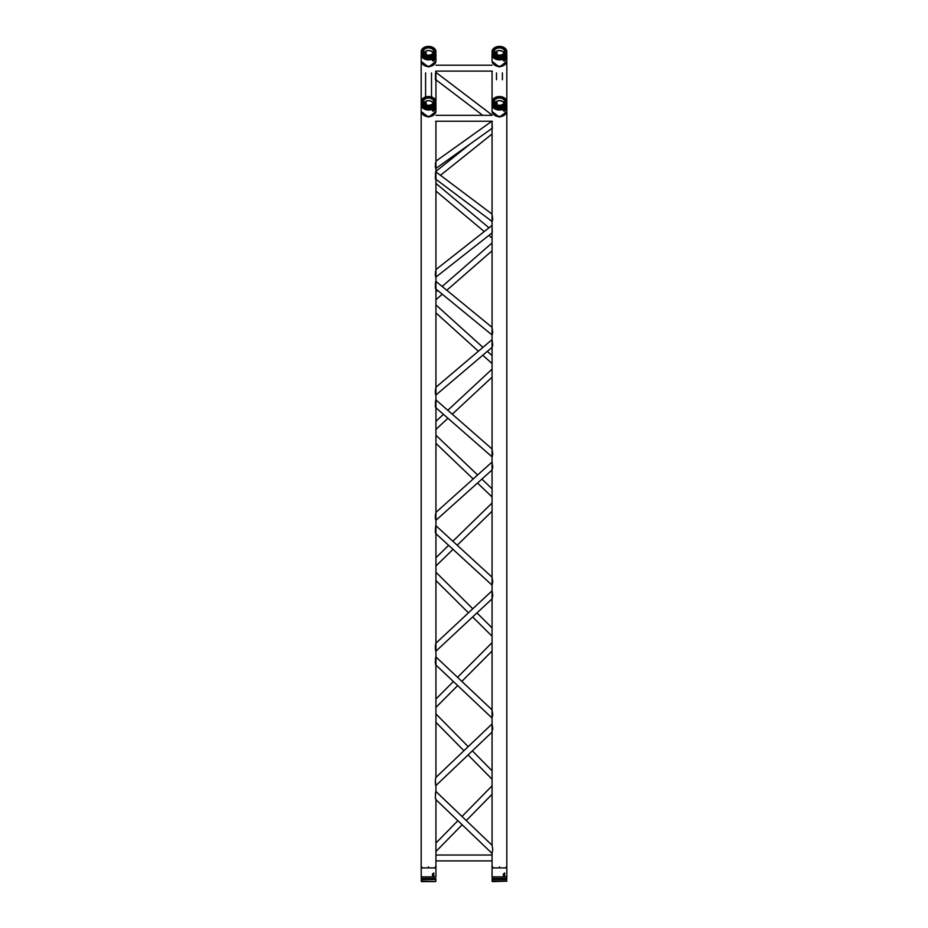 <?xml version="1.0" encoding="UTF-8"?>
<svg xmlns="http://www.w3.org/2000/svg" width="928" height="928" viewBox="0 0 928 928"><rect width="100%" height="100%" fill="white"/><g stroke="black" fill="none" stroke-linecap="round" stroke-linejoin="round"><path stroke-width="1.39" d="M492.06 860.917L435.94 860.917M492.06 855.013L435.94 855.013M435.94 791.491L492.06 845.257L492.745 849.433L492.06 853.435L435.94 799.634C434.455 797.755 436.566 785.552 435.406 795.354M492.06 785.842L462.016 816.466M457.875 820.688L435.94 843.053M435.406 781.214C436.566 791.132 434.455 780.587 435.928 777.432L492.06 723.91L492.745 728.399L492.06 732.006M492.084 732.053L435.928 785.564L435.94 792.315M435.406 646.514C436.566 656.351 434.455 647.21 435.928 643.197L492.06 590.788M492.06 590.823L492.745 595.579L492.107 598.815L435.916 651.189M435.406 660.4C436.566 650.876 434.455 664.065 435.928 665.028L492.072 718.063L492.745 714.432L492.06 709.92L435.94 656.931M435.406 389.818C436.566 399.04 434.455 393.101 435.928 387.568L435.94 387.382M492.06 339.834L492.745 344.914L492.188 347.269L435.847 395.073M435.406 402.566C436.566 394.006 434.455 408.575 435.928 407.612M492.06 449.094L492.745 454.059L492.13 456.901L435.835 407.682M435.406 515.388C436.566 524.993 434.455 517.383 435.928 512.581L435.94 512.442M492.06 462.144L492.745 467.097L492.142 469.904L435.882 520.364M435.406 528.809C436.566 519.692 434.455 533.681 435.928 533.681L492.095 585.208L492.745 581.972L492.06 577.193M435.406 283.608C436.566 275.732 434.455 290.661 435.928 288.736M435.789 288.898L492.176 335.089M492.06 334.73L492.745 332.63L492.06 327.549M435.406 271.707C436.566 280.418 434.455 276.219 435.928 270.048L435.94 269.828M492.06 225.748L492.234 232.777L435.8 277.194M435.406 173.71C436.566 166.646 434.455 181.702 435.928 178.872M435.731 179.139L492.234 221.618M492.06 221.073L492.745 219.542L492.06 214.426M435.94 79.147C434.478 83.265 436.485 67.373 435.418 74.066M496.492 79.738L496.492 72.929M435.406 162.864C436.566 170.926 434.455 168.536 435.928 161.82L435.94 161.553M492.06 121.614L492.304 128.18L435.742 168.548M433.77 872.946L432.355 874.733L433.77 876.531L433.736 872.946M432.576 873.828L432.576 875.638M421.277 878.398L421.173 876.879L435.94 876.879L435.94 867.9L435.313 866.833L435.94 867.9L421.173 867.9L421.277 878.398L435.824 878.398L435.824 879.628L421.277 879.628L421.173 881.159L435.499 881.6L421.614 881.6L421.347 879.837M503.254 874.733L504.67 876.531L504.67 872.946L503.254 874.733M503.463 873.828L503.463 875.638M506.212 866.833L506.827 867.9L492.06 867.9L492.06 876.879L492.176 878.398L506.723 878.398L506.723 879.628L492.176 879.628L492.06 881.159L506.827 881.159L492.501 881.6L492.188 880.881M506.827 867.9L506.827 876.879L492.06 876.879L492.176 879.628L492.06 876.879M421.196 111.534L428.55 117.172L435.916 111.534M434.652 114.063L428.55 116.754L422.449 114.063M428.55 866.833C438.074 866.833 438.074 866.833 428.55 866.833C419.027 866.833 419.027 866.833 428.55 866.833M421.196 61.41L428.55 67.036L435.916 61.41M434.652 63.939L428.55 66.619L422.46 63.939M495.413 54.798L496.283 52.873L497.246 52.792L496.758 54.578M504.67 58.592C506.131 58.162 506.131 59.009 504.67 61.12L503.254 60.633L505.586 58.313M504.67 61.12L503.254 60.633M506.758 53.928A7.389 5.22 180 0 1 506.827 54.648L506.827 60.993A7.389 5.22 180 0 1 505.482 64.009A7.389 5.22 180 0 1 504.67 64.682A7.389 5.22 180 0 1 493.418 64.009A7.389 5.22 180 0 1 492.06 60.993L492.06 54.648A7.389 5.22 180 0 1 492.13 53.928M506.827 54.648A7.389 5.22 180 0 1 504.67 58.336A7.389 5.22 180 0 1 496.619 59.473A7.389 5.22 180 0 1 492.06 54.648M505.203 64.264A6.763 4.779 180 0 1 504.971 64.519A6.763 4.779 180 0 1 504.229 65.134A6.763 4.779 180 0 1 493.928 64.519A6.763 4.779 180 0 1 493.684 64.264M503.057 54.056A5.116 3.619 180 0 1 497.988 54.972A5.116 3.619 180 0 1 494.45 52.235A5.116 3.619 180 0 1 495.83 48.952A5.116 3.619 180 0 1 501.874 48.326A5.116 3.619 180 0 1 504.449 52.235A5.116 3.619 180 0 1 503.057 54.056M503.312 54.044A5.464 3.863 180 0 1 495.587 54.044A5.464 3.863 180 0 1 495.587 48.581A5.464 3.863 180 0 1 503.312 48.581A5.464 3.863 180 0 1 503.312 54.044M494.543 47.838A6.937 4.907 180 0 1 504.356 47.838A6.937 4.907 180 0 1 504.356 54.775A6.937 4.907 180 0 1 494.543 54.775A6.937 4.907 180 0 1 494.543 47.838M494.23 47.931A7.389 5.22 180 0 1 499.45 46.4A7.389 5.22 180 0 1 504.67 47.931A7.389 5.22 180 0 1 505.482 54.624A7.389 5.22 180 0 1 504.67 55.309A7.389 5.22 180 0 1 493.406 54.624A7.389 5.22 180 0 1 494.23 47.931M424.514 54.798L425.384 52.873L426.346 52.792L425.859 54.578M433.77 58.592C435.232 58.162 435.232 59.009 433.77 61.12L432.355 60.633L434.698 58.313M433.77 61.12L432.355 60.633M435.87 53.928A7.389 5.22 180 0 1 435.94 54.648L435.94 60.993A7.389 5.22 180 0 1 434.582 64.009A7.389 5.22 180 0 1 433.77 64.682A7.389 5.22 180 0 1 422.518 64.009A7.389 5.22 180 0 1 421.173 60.993L421.173 54.648A7.389 5.22 180 0 1 421.242 53.928M435.94 54.648A7.389 5.22 180 0 1 433.77 58.336A7.389 5.22 180 0 1 425.732 59.473A7.389 5.22 180 0 1 421.173 54.648M434.316 64.264A6.763 4.779 180 0 1 434.072 64.519A6.763 4.779 180 0 1 433.341 65.134A6.763 4.779 180 0 1 423.029 64.519A6.763 4.779 180 0 1 422.797 64.264M432.17 54.056A5.116 3.619 180 0 1 427.089 54.972A5.116 3.619 180 0 1 423.551 52.235A5.116 3.619 180 0 1 424.943 48.952A5.116 3.619 180 0 1 430.975 48.326A5.116 3.619 180 0 1 433.55 52.235A5.116 3.619 180 0 1 432.17 54.056M432.413 54.044A5.464 3.863 180 0 1 424.688 54.044A5.464 3.863 180 0 1 424.688 48.581A5.464 3.863 180 0 1 432.413 48.581A5.464 3.863 180 0 1 432.413 54.044M423.644 47.838A6.937 4.907 180 0 1 433.457 47.838A6.937 4.907 180 0 1 433.457 54.775A6.937 4.907 180 0 1 423.644 54.775A6.937 4.907 180 0 1 423.644 47.838M423.33 47.931A7.389 5.22 180 0 1 428.55 46.4A7.389 5.22 180 0 1 433.77 47.931A7.389 5.22 180 0 1 434.594 54.624A7.389 5.22 180 0 1 433.77 55.309A7.389 5.22 180 0 1 422.518 54.624A7.389 5.22 180 0 1 423.33 47.931M495.413 104.922L496.283 103.008L497.246 102.915L496.758 104.713M504.67 108.715C506.131 108.298 506.131 109.133 504.67 111.256L503.254 110.768L505.586 108.448M504.67 111.256L503.254 110.768M506.758 104.064A7.389 5.22 180 0 1 506.827 104.783L506.827 111.128A7.389 5.22 180 0 1 505.482 114.144A7.389 5.22 180 0 1 504.67 114.817A7.389 5.22 180 0 1 493.418 114.144A7.389 5.22 180 0 1 492.06 111.128L492.06 104.783A7.389 5.22 180 0 1 492.13 104.064M506.827 104.783A7.389 5.22 180 0 1 504.67 108.472A7.389 5.22 180 0 1 496.619 109.608A7.389 5.22 180 0 1 492.06 104.783M505.203 114.388A6.763 4.779 180 0 1 504.971 114.643A6.763 4.779 180 0 1 504.229 115.269A6.763 4.779 180 0 1 493.928 114.643A6.763 4.779 180 0 1 493.684 114.388M503.057 104.191A5.116 3.619 180 0 1 497.988 105.096A5.116 3.619 180 0 1 494.45 102.37A5.116 3.619 180 0 1 495.83 99.076A5.116 3.619 180 0 1 501.874 98.461A5.116 3.619 180 0 1 504.449 102.37A5.116 3.619 180 0 1 503.057 104.191M503.312 104.168A5.464 3.863 180 0 1 495.587 104.168A5.464 3.863 180 0 1 495.587 98.704A5.464 3.863 180 0 1 503.312 98.704A5.464 3.863 180 0 1 503.312 104.168M494.543 97.974A6.937 4.907 180 0 1 504.356 97.974A6.937 4.907 180 0 1 504.356 104.91A6.937 4.907 180 0 1 494.543 104.91A6.937 4.907 180 0 1 494.543 97.974M494.23 98.055A7.389 5.22 180 0 1 499.45 96.535A7.389 5.22 180 0 1 504.67 98.055A7.389 5.22 180 0 1 505.482 104.76A7.389 5.22 180 0 1 504.67 105.444A7.389 5.22 180 0 1 493.406 104.76A7.389 5.22 180 0 1 494.23 98.055M424.514 104.922L425.384 103.008L426.346 102.915L425.859 104.713M433.77 108.715C435.232 108.298 435.232 109.133 433.77 111.256L432.355 110.768L434.698 108.448M433.77 111.256L432.355 110.768M435.87 104.064A7.389 5.22 180 0 1 435.94 104.783L435.94 111.128A7.389 5.22 180 0 1 434.582 114.144A7.389 5.22 180 0 1 433.77 114.817A7.389 5.22 180 0 1 422.518 114.144A7.389 5.22 180 0 1 421.173 111.128L421.173 104.783A7.389 5.22 180 0 1 421.242 104.064M435.94 104.783A7.389 5.22 180 0 1 433.77 108.472A7.389 5.22 180 0 1 425.732 109.608A7.389 5.22 180 0 1 421.173 104.783M434.316 114.388A6.763 4.779 180 0 1 434.072 114.643A6.763 4.779 180 0 1 433.341 115.269A6.763 4.779 180 0 1 423.029 114.643A6.763 4.779 180 0 1 422.797 114.388M432.17 104.191A5.116 3.619 180 0 1 427.089 105.096A5.116 3.619 180 0 1 423.551 102.37A5.116 3.619 180 0 1 424.943 99.076A5.116 3.619 180 0 1 430.975 98.461A5.116 3.619 180 0 1 433.55 102.37A5.116 3.619 180 0 1 432.17 104.191M432.413 104.168A5.464 3.863 180 0 1 424.688 104.168A5.464 3.863 180 0 1 424.688 98.704A5.464 3.863 180 0 1 432.413 98.704A5.464 3.863 180 0 1 432.413 104.168M423.644 97.974A6.937 4.907 180 0 1 433.457 97.974A6.937 4.907 180 0 1 433.457 104.91A6.937 4.907 180 0 1 423.644 104.91A6.937 4.907 180 0 1 423.644 97.974M423.33 98.055A7.389 5.22 180 0 1 428.55 96.535A7.389 5.22 180 0 1 433.77 98.055A7.389 5.22 180 0 1 434.594 104.76A7.389 5.22 180 0 1 433.77 105.444A7.389 5.22 180 0 1 422.518 104.76A7.389 5.22 180 0 1 423.33 98.055M492.084 61.41L499.45 67.036L506.804 61.41M505.54 63.939L499.45 66.619L493.348 63.939M492.084 111.534L499.45 117.172L506.804 111.534M505.551 114.063L499.45 116.754L493.348 114.063M499.45 866.833C508.973 866.833 508.973 866.833 499.45 866.833C489.926 866.833 489.926 866.833 499.45 866.833M495.018 53.314A4.478 3.167 180 0 1 496.283 51.539A4.478 3.167 180 0 1 502.616 51.539A4.478 3.167 180 0 1 503.869 53.314M494.984 53.267A4.489 3.178 180 0 1 496.271 51.4A4.489 3.178 180 0 1 502.628 51.4A4.489 3.178 180 0 1 503.904 53.267M506.711 52.548A7.273 5.139 180 0 1 499.45 57.838A7.273 5.139 180 0 1 492.176 52.548M506.688 53.14A7.273 5.139 180 0 1 506.143 55.576A7.273 5.139 180 0 1 499.45 58.708A7.273 5.139 180 0 1 492.756 55.576A7.273 5.139 180 0 1 492.2 53.14M424.131 53.314A4.478 3.167 180 0 1 425.384 51.539A4.478 3.167 180 0 1 431.717 51.539A4.478 3.167 180 0 1 432.982 53.314M424.096 53.267A4.489 3.178 180 0 1 425.372 51.4A4.489 3.178 180 0 1 431.729 51.4A4.489 3.178 180 0 1 433.016 53.267M435.824 52.548A7.273 5.139 180 0 1 428.55 57.838A7.273 5.139 180 0 1 421.289 52.548M435.8 53.14A7.273 5.139 180 0 1 435.244 55.576A7.273 5.139 180 0 1 428.55 58.708A7.273 5.139 180 0 1 421.857 55.576A7.273 5.139 180 0 1 421.312 53.14M495.018 103.437A4.478 3.167 180 0 1 496.283 101.662A4.478 3.167 180 0 1 502.616 101.662A4.478 3.167 180 0 1 503.869 103.437M494.984 103.402A4.489 3.178 180 0 1 496.271 101.535A4.489 3.178 180 0 1 502.628 101.535A4.489 3.178 180 0 1 503.904 103.402M506.711 102.683A7.273 5.139 180 0 1 499.45 107.973A7.273 5.139 180 0 1 492.176 102.683M506.688 103.263A7.273 5.139 180 0 1 506.143 105.699A7.273 5.139 180 0 1 499.45 108.843A7.273 5.139 180 0 1 492.756 105.699A7.273 5.139 180 0 1 492.2 103.263M424.131 103.437A4.478 3.167 180 0 1 425.384 101.662A4.478 3.167 180 0 1 431.717 101.662A4.478 3.167 180 0 1 432.982 103.437M424.096 103.402A4.489 3.178 180 0 1 425.372 101.535A4.489 3.178 180 0 1 431.729 101.535A4.489 3.178 180 0 1 433.016 103.402M435.824 102.683A7.273 5.139 180 0 1 428.55 107.973A7.273 5.139 180 0 1 421.289 102.683M435.8 103.263A7.273 5.139 180 0 1 435.244 105.699A7.273 5.139 180 0 1 428.55 108.843A7.273 5.139 180 0 1 421.857 105.699A7.273 5.139 180 0 1 421.312 103.263M492.06 115.327L435.94 115.327M492.35 121.232L435.65 121.232M431.508 96.964L431.508 72.929M425.592 96.964L425.592 72.929M492.06 65.192L435.94 65.192M492.362 71.096L435.638 71.096M502.408 79.738L502.408 72.929M435.94 851.486L462.144 824.772M466.285 820.561L492.06 794.275M492.06 770.832L472.364 750.845M468.211 746.646L435.94 713.922M492.06 779.242L468.083 754.928M463.93 750.717L435.94 722.332M492.06 627.908L476.969 612.932M472.77 608.768L435.94 572.24M492.06 636.225L472.642 616.958M468.443 612.805L435.94 580.557M435.94 707.403L457.666 685.572M461.831 681.384L492.06 651.004M435.94 699.028L453.363 681.512M457.539 677.324L492.06 642.628M492.06 355.621L487.351 351.364M482.931 347.374L435.94 304.941M492.06 363.579L482.804 355.227M478.384 351.225L435.94 312.898M492.06 339.625L435.94 387.243M435.94 399.922L492.06 449.001M435.94 429.409L447.922 418.25M452.272 414.201L492.06 377.174M435.94 421.347L443.456 414.34M447.806 410.292L492.06 369.112M492.06 488.801L481.899 479.092M477.607 474.997L435.94 435.22M492.06 496.967L477.491 483.047M473.199 478.964L435.94 443.387M492.06 462.04L435.94 512.384M435.94 525.735L492.06 577.17M435.94 565.999L452.98 549.376M457.226 545.235L492.06 511.258M435.94 557.74L448.618 545.374M452.852 541.244L492.06 503.011M435.94 281.37L492.06 327.364M435.94 299.732L442.273 294.199M446.786 290.267L492.06 250.792M435.94 291.891L437.645 290.406M442.157 286.474L492.06 242.95M488.986 227.812L435.94 183.384M492.06 238.102L488.87 235.422M484.242 231.548L435.94 191.087M492.06 225.4L435.94 269.572M435.94 171.9L492.06 214.101M440.464 175.299L492.06 134.015M435.94 171.355L470.067 144.049M492.06 115.002L435.94 72.372M491.156 121.742L490.494 121.232M482.711 115.327L435.696 79.611M491.863 121.232L435.94 161.147M421.788 866.833L421.173 867.9M435.824 879.628L435.94 881.159M492.687 866.833L492.06 867.9M506.827 881.159L506.653 879.848M506.827 876.879L506.723 879.628M421.173 61.816L421.173 866.833M435.94 121.232L435.94 777.397M435.94 798.857L435.94 866.833M435.94 71.096L435.94 111.952M506.143 55.576L506.758 52.339M492.756 55.576L492.13 52.339M435.244 55.576L435.87 52.339M421.857 55.576L421.242 52.339M506.143 105.699L506.758 102.474M492.756 105.699L492.13 102.474M435.244 105.699L435.87 102.474M421.857 105.699L421.242 102.474M492.06 71.096L492.06 111.952M506.827 61.816L506.827 866.833M492.06 121.232L492.06 845.246M492.06 853.435L492.06 866.833"/></g></svg>
